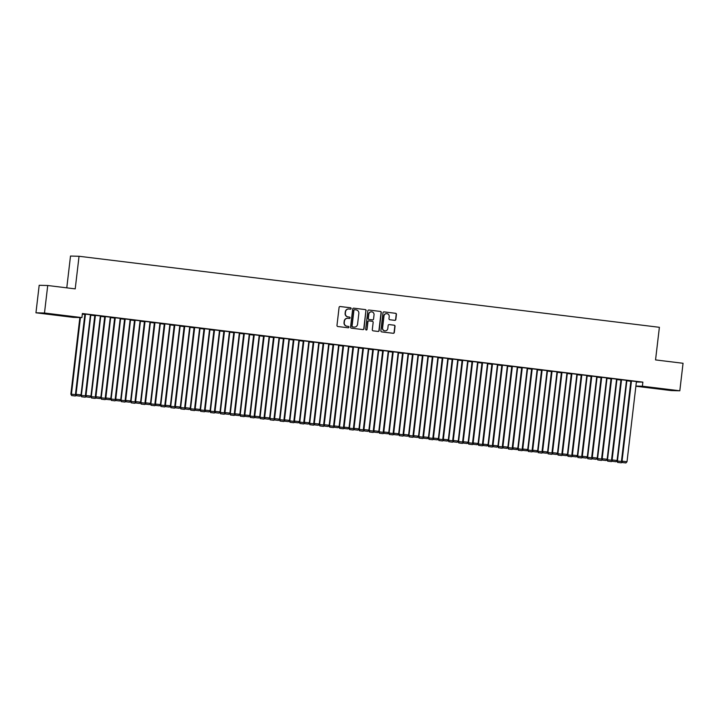 <?xml version="1.0" encoding="UTF-8"?>
<svg xmlns="http://www.w3.org/2000/svg" width="719" height="719" viewBox="0 0 719 719"><rect width="100%" height="100%" fill="white"/><g stroke="black" fill="none" stroke-linecap="round" stroke-linejoin="round"><path stroke-width="1.08" d="M351.133 308.559A0.701 0.683 91.4 0 0 350.53 307.777L340.177 306.51A1.007 0.98 91.4 0 0 339.089 307.39L336.977 325.392A1.007 0.98 91.4 0 0 337.831 326.516L348.185 327.783A0.701 0.683 91.4 0 0 348.949 327.163A0.701 0.683 91.4 0 0 348.347 326.381L347.007 326.219A3.227 3.137 91.4 0 1 344.266 322.633L344.446 321.132A3.227 3.137 91.4 0 1 347.933 318.319L349.272 318.481A0.701 0.683 91.4 0 0 350.045 317.861A0.701 0.683 91.4 0 0 349.443 317.079L348.104 316.917A3.227 3.137 91.4 0 1 345.363 313.331L345.533 311.83A3.227 3.137 91.4 0 1 349.03 309.017L350.369 309.179A0.701 0.683 91.4 0 0 351.133 308.559M350.315 309.17A0.701 0.683 91.4 0 0 350.306 307.768L339.97 306.51M348.122 327.774A0.701 0.683 91.4 0 0 348.122 326.372L347.007 326.219M349.218 318.472A0.701 0.683 91.4 0 0 349.209 317.07L348.104 316.917M394.749 320.341A1.007 0.98 91.4 0 0 395.836 319.461L396.43 314.41A1.007 0.98 91.4 0 0 395.576 313.295L384.081 311.884A1.007 0.98 91.4 0 0 382.984 312.765L380.872 330.767A1.007 0.98 91.4 0 0 381.726 331.89L393.23 333.292A1.007 0.98 91.4 0 0 394.318 332.412L395.037 326.309A1.007 0.98 91.4 0 0 394.174 325.195L389.258 324.593A1.007 0.98 91.4 0 0 388.161 325.473L387.811 328.493A2.696 2.624 91.4 0 1 385.132 330.875A2.696 2.624 91.4 0 1 382.598 327.855L383.991 316.009A2.696 2.624 91.4 0 1 386.66 313.637A2.696 2.624 91.4 0 1 389.204 316.648L388.97 318.625A1.007 0.98 91.4 0 0 389.824 319.739L394.749 320.341A1.007 0.98 91.4 0 0 395.612 319.452L396.205 314.401A1.007 0.98 91.4 0 0 395.342 313.286L383.874 311.884M636.378 381.969L642.876 382.131L82.388 313.52L81.912 317.6L73.374 317.385L35.95 312.801L44.488 313.017L81.912 317.6M642.876 382.131L642.391 386.211L679.815 390.785L671.276 390.579L635.875 386.238M35.95 312.801L39.186 285.29L47.724 285.506L75.216 288.876L79.045 256.27L659.386 327.307L655.548 359.913L683.05 363.275L679.815 390.785M47.724 285.506L44.488 313.017M366.133 310.698A1.007 0.98 91.4 0 0 365.27 309.583L353.775 308.172A1.007 0.98 91.4 0 0 352.678 309.053L350.566 327.055A1.007 0.98 91.4 0 0 351.42 328.179L362.924 329.59A1.007 0.98 91.4 0 0 364.012 328.709L365.899 310.698A1.007 0.98 91.4 0 0 365.045 309.574L353.775 308.172M368.928 310.033L380.423 311.435A1.007 0.98 91.4 0 1 381.277 312.558L379.165 330.56A1.007 0.98 91.4 0 1 378.077 331.441L373.152 330.839A1.007 0.98 91.4 0 1 372.298 329.715L373.152 322.418A1.007 0.98 91.4 0 0 372.298 321.294L369.036 320.899A1.007 0.98 91.4 0 0 367.939 321.779L367.05 329.383A0.701 0.683 91.4 0 1 366.348 330.003A0.701 0.683 91.4 0 1 365.683 329.212L367.831 310.914A1.007 0.98 91.4 0 1 368.928 310.033L368.739 310.024M79.045 256.27L70.507 256.054L66.777 287.843M626.501 380.342L620.964 379.668M616.525 379.515L620.919 380.054M606.647 377.906L601.111 377.241M596.671 377.089L601.066 377.628M586.794 375.48L581.258 374.806M576.818 374.662L581.213 375.192M566.94 373.053L561.404 372.379M556.964 372.226L561.359 372.766M547.087 370.618L541.551 369.952M537.111 369.8L541.506 370.339M527.234 368.191L521.697 367.517M517.258 367.364L521.652 367.903M507.38 365.755L501.844 365.09M497.404 364.937L501.799 365.477M487.527 363.329L481.991 362.655M477.551 362.511L481.946 363.041M467.665 360.893L462.137 360.228M457.697 360.075L462.092 360.614M447.811 358.466L442.284 357.792M437.844 357.649L442.239 358.188M427.958 356.04L422.43 355.366M417.991 355.213L422.377 355.752M408.104 353.604L402.568 352.939M398.137 352.786L402.523 353.326M388.251 351.178L382.715 350.504M378.275 350.36L382.67 350.89M368.398 348.742L362.861 348.077M358.422 347.924L362.816 348.463M348.544 346.315L343.008 345.641M338.568 345.497L342.963 346.037M328.691 343.889L323.155 343.215M318.715 343.062L323.11 343.601M308.837 341.453L303.301 340.788M298.861 340.635L303.256 341.174M288.984 339.026L283.448 338.352M279.008 338.2L283.403 338.739M269.131 336.591L263.594 335.926M259.155 335.773L263.549 336.312M249.277 334.164L243.741 333.49M239.301 333.346L243.696 333.877M229.424 331.738L223.888 331.064M219.448 330.911L223.843 331.45M209.571 329.302L204.034 328.637M199.594 328.484L203.989 329.023M189.708 326.875L184.181 326.201M179.741 326.049L184.136 326.588M169.855 324.44L164.327 323.775M159.888 323.622L164.274 324.161M150.001 322.013L144.465 321.339M140.034 321.195L144.42 321.726M130.148 319.578L124.612 318.912M120.181 318.76L124.567 319.299M110.295 317.151L104.758 316.486M100.318 316.333L104.713 316.872M90.441 314.724L84.905 314.05M82.326 314.131L84.86 314.437M90.396 315.12L94.791 315.65M100.372 315.938L94.836 315.264M110.25 317.546L114.645 318.086M120.226 318.364L114.689 317.699M130.103 319.973L134.498 320.512M140.079 320.8L134.543 320.126M149.956 322.409L154.351 322.948M159.933 323.226L154.396 322.561M169.81 324.835L174.205 325.374M179.786 325.662L174.25 324.988M189.663 327.271L194.058 327.801M199.639 328.089L194.103 327.415M209.517 329.697L213.911 330.237M219.493 330.515L213.956 329.85M229.37 332.124L233.765 332.663M239.346 332.951L233.81 332.277M249.232 334.56L253.618 335.099M259.2 335.378L253.663 334.712M269.086 336.986L273.472 337.526M279.053 337.813L273.517 337.139M288.939 339.422L293.325 339.961M298.906 340.24L293.379 339.566M308.793 341.849L313.187 342.388M318.76 342.666L313.232 342.001M328.646 344.275L333.041 344.814M338.613 345.102L333.086 344.428M348.499 346.711L352.894 347.25M358.475 347.529L352.939 346.864M368.353 349.137L372.748 349.677M378.329 349.964L372.793 349.29M388.206 351.573L392.601 352.112M398.182 352.391L392.646 351.717M408.059 354L412.454 354.539M418.036 354.818L412.499 354.152M427.913 356.435L432.308 356.966M437.889 357.253L432.353 356.579M447.766 358.862L452.161 359.401M457.742 359.68L452.206 359.015M467.62 361.289L472.015 361.828M477.596 362.115L472.059 361.441M487.473 363.724L491.868 364.263M497.449 364.542L491.913 363.877M507.326 366.151L511.721 366.69M517.303 366.969L511.766 366.304M527.189 368.586L531.575 369.117M537.156 369.404L531.62 368.73M547.042 371.013L551.428 371.552M557.009 371.831L551.473 371.166M566.896 373.44L571.281 373.979M576.863 374.266L571.335 373.592M586.749 375.875L591.144 376.414M596.716 376.693L591.189 376.028M606.602 378.302L610.997 378.841M616.578 379.129L611.042 378.455M626.456 380.737L630.851 381.268M636.432 381.555L630.896 380.881M664.122 389.141L654.335 388.116L664.122 389.141M635.902 386.049L642.391 386.211M51.651 314.455L61.43 315.479L51.678 314.185M348.616 308.99A3.227 3.137 91.4 0 0 345.309 311.83L345.533 311.83M347.87 316.908A3.227 3.137 91.4 0 1 345.129 313.331L345.309 311.83M347.529 318.292A3.227 3.137 91.4 0 0 344.212 321.132L344.446 321.132M346.774 326.21A3.227 3.137 91.4 0 1 344.033 322.633L344.212 321.132M362.897 329.581A1.007 0.98 91.4 0 0 363.787 328.7L365.899 310.698M354.683 309.709A0.701 0.683 91.4 0 0 353.919 310.32L352.058 326.129A0.701 0.683 91.4 0 0 352.661 326.911L354.072 327.082A3.227 3.137 91.4 0 0 357.568 324.26L358.835 313.457A3.227 3.137 91.4 0 0 356.094 309.88L354.683 309.709M354.548 309.7L354.449 309.7A0.701 0.683 91.4 0 0 353.685 310.32L353.919 310.32M354.251 327.1A3.227 3.137 91.4 0 1 353.838 327.073L352.427 326.902A0.701 0.683 91.4 0 1 351.834 326.12L353.685 310.32M368.721 310.024L380.423 311.435M378.05 331.441A1.007 0.98 91.4 0 0 378.931 330.551L381.052 312.549A1.007 0.98 91.4 0 0 380.189 311.435M368.802 320.89A1.007 0.98 91.4 0 0 367.706 321.77L367.05 329.383M366.232 329.985A0.701 0.683 91.4 0 0 366.816 329.374M374.042 314.841A2.696 2.624 91.4 0 0 371.507 311.83A2.696 2.624 91.4 0 0 368.829 314.203L368.344 318.382A1.007 0.98 91.4 0 0 369.198 319.497L372.46 319.901A1.007 0.98 91.4 0 0 373.556 319.02L374.042 314.841M371.39 311.83A2.696 2.624 91.4 0 0 368.604 314.194L368.829 314.203M372.415 319.892A1.007 0.98 91.4 0 1 372.226 319.892L368.964 319.488A1.007 0.98 91.4 0 1 368.11 318.373L368.604 314.194M386.543 313.637A2.696 2.624 91.4 0 0 383.757 316.001L383.991 316.009M385.016 330.866A2.696 2.624 91.4 0 1 382.364 327.855L383.757 316.001M393.203 333.292A1.007 0.98 91.4 0 0 394.084 332.412L394.803 326.309A1.007 0.98 91.4 0 0 393.949 325.186L389.258 324.593M79.863 317.546L70.866 394.147L71.442 394.165L80.447 317.564M71.864 395.576L75.333 395.998L71.864 395.576L71.442 394.165L75.711 394.686M71.63 395.567L70.866 394.147M76.007 395.234L75.333 395.998M90.45 314.67L81.022 394.884L75.486 394.264L76.25 395.684L79.953 396.115L76.25 395.684M84.914 314.005L75.486 394.264M85.48 314.068L76.061 394.273L76.475 395.684M79.953 396.115L81.022 394.884M80.825 395.108L81.373 395.378L90.792 315.165M81.786 396.789L85.264 397.212L81.786 396.789L81.373 395.378L85.633 395.899M81.562 396.78L80.798 395.36M85.929 396.448L85.264 397.212M90.756 396.331L91.304 396.591L100.723 316.378M91.717 398.002L95.187 398.425L91.717 398.002L91.304 396.591L95.564 397.113M91.484 397.993L90.72 396.573M95.861 397.661L95.187 398.425M100.372 315.893L90.954 396.097L85.408 395.477L86.172 396.897L89.875 397.328L86.172 396.897M94.836 315.219L85.408 395.477M95.411 315.282L85.992 395.495L86.406 396.906M89.875 397.328L90.954 396.097M110.304 317.106L100.876 397.31L95.339 396.69L96.103 398.11L99.806 398.542L96.103 398.11M104.767 316.432L95.339 396.69M105.342 316.495L95.915 396.708L96.328 398.119M99.806 398.542L100.876 397.31M100.678 397.544L101.226 397.805L110.654 317.591M101.64 399.216L105.118 399.647L101.64 399.216L101.226 397.805L105.495 398.326M101.415 399.216L100.651 397.796M105.783 398.874L105.118 399.647M110.609 398.757L111.157 399.018L120.576 318.814M111.571 400.429L115.04 400.86L111.571 400.429L111.157 399.018L115.417 399.539M111.337 400.429L110.573 399.009M115.714 400.097L115.04 400.86M120.226 318.319L110.807 398.533L105.262 397.904L106.026 399.324L109.728 399.755L106.026 399.324M114.689 317.645L105.262 397.904M115.265 317.708L105.846 397.922L106.259 399.333M109.728 399.755L110.807 398.533M130.157 319.533L120.729 399.746L115.193 399.126L115.957 400.546L119.66 400.977L115.957 400.546M124.621 318.868L115.193 399.126M125.196 318.93L115.768 399.135L116.181 400.546M119.66 400.977L120.729 399.746M120.531 399.971L121.08 400.24L130.507 320.027M121.493 401.651L124.971 402.074L121.493 401.651L121.08 400.24L125.349 400.762M121.268 401.642L120.504 400.222M125.636 401.31L124.971 402.074M140.079 320.746L130.66 400.959L125.124 400.339L125.879 401.759L129.591 402.191L125.879 401.759M134.552 320.081L125.124 400.339M135.118 320.144L125.699 400.348L126.113 401.768M129.591 402.191L130.66 400.959M130.463 401.184L131.011 401.454L140.43 321.24M131.424 402.865L134.902 403.287L131.424 402.865L131.011 401.454L135.271 401.975M131.191 402.856L130.436 401.436M135.567 402.523L134.902 403.287M150.01 321.968L140.591 402.173L135.046 401.553L135.81 402.973L139.513 403.404L135.81 402.973M144.474 321.294L135.046 401.553M145.049 321.357L135.621 401.57L136.044 402.982M139.513 403.404L140.591 402.173M140.385 402.406L140.933 402.667L150.361 322.454M141.355 404.078L144.825 404.5L141.355 404.078L140.933 402.667L145.202 403.188M141.122 404.069L140.358 402.649M145.49 403.736L144.825 404.5M150.316 403.62L150.864 403.88L160.283 323.667M151.278 405.291L154.756 405.723L151.278 405.291L150.864 403.88L155.124 404.402M151.044 405.291L150.289 403.871M155.421 404.95L154.756 405.723M160.238 404.833L160.786 405.094L170.214 324.889M161.209 406.505L164.678 406.936L161.209 406.505L160.786 405.094L165.055 405.615M160.975 406.505L160.211 405.085M165.352 406.172L164.678 406.936M170.169 406.046L170.718 406.316L180.136 326.102M171.131 407.727L174.609 408.149L171.131 407.727L170.718 406.316L174.978 406.837M170.897 407.718L170.142 406.298M175.274 407.385L174.609 408.149M180.092 407.269L180.64 407.529L190.068 327.316M181.062 408.94L184.531 409.363L181.062 408.94L180.64 407.529L184.909 408.05M180.828 408.931L180.065 407.511M185.205 408.599L184.531 409.363M190.023 408.482L190.571 408.743L199.99 328.529M190.984 410.154L194.463 410.576L190.984 410.154L190.571 408.743L194.831 409.264M190.76 410.145L189.996 408.725M195.128 409.812L194.463 410.576M199.954 409.695L200.493 409.956L209.921 329.742M200.916 411.367L204.385 411.798L200.916 411.367L200.493 409.956L204.762 410.477M200.682 411.367L199.918 409.947M205.059 411.025L204.385 411.798M209.876 410.909L210.424 411.169L219.843 330.965M210.838 412.58L214.316 413.012L210.838 412.58L210.424 411.169L214.684 411.699M210.613 412.58L209.849 411.16M214.981 412.248L214.316 413.012M219.807 412.122L220.356 412.391L229.774 332.178M220.769 413.802L224.238 414.225L220.769 413.802L220.356 412.391L224.616 412.913M220.535 413.793L219.771 412.373M224.912 413.461L224.238 414.225M159.933 323.182L150.514 403.386L144.977 402.766L145.732 404.186L149.444 404.617L145.732 404.186M154.405 322.507L144.977 402.766M154.971 322.57L145.553 402.784L145.966 404.195M149.444 404.617L150.514 403.386M169.864 324.395L160.445 404.608L154.9 403.979L155.663 405.399L159.366 405.831L155.663 405.399M164.327 323.721L154.9 403.979M164.903 323.784L155.475 403.997L155.897 405.408M159.366 405.831L160.445 404.608M179.795 325.608L170.367 405.822L164.831 405.201L165.586 406.621L169.298 407.053L165.586 406.621M174.259 324.943L164.831 405.201M174.825 325.006L165.406 405.21L165.819 406.621M169.298 407.053L170.367 405.822M189.717 326.821L180.298 407.035L174.753 406.415L175.517 407.835L179.22 408.266L175.517 407.835M184.181 326.156L174.753 406.415M184.756 326.219L175.328 406.424L175.751 407.844M179.22 408.266L180.298 407.035M199.648 328.044L190.22 408.248L184.684 407.628L185.448 409.048L189.151 409.479L185.448 409.048M194.112 327.37L184.684 407.628M194.678 327.433L185.259 407.646L185.673 409.057M189.151 409.479L190.22 408.248M209.571 329.257L200.152 409.471L194.606 408.841L195.37 410.261L199.073 410.693L195.37 410.261M204.034 328.583L194.606 408.841M204.609 328.646L195.182 408.859L195.604 410.27M199.073 410.693L200.152 409.471M219.502 330.47L210.074 410.684L204.538 410.055L205.301 411.484L209.004 411.906L205.301 411.484M213.965 329.796L204.538 410.055M214.532 329.859L205.113 410.073L205.526 411.484M209.004 411.906L210.074 410.684M229.424 331.684L220.005 411.897L214.46 411.277L215.224 412.697L218.927 413.128L215.224 412.697M223.888 331.019L214.46 411.277M224.463 331.082L215.044 411.286L215.457 412.697M218.927 413.128L220.005 411.897M239.355 332.897L229.927 413.11L224.391 412.49L225.155 413.91L228.858 414.342L225.155 413.91M233.819 332.232L224.391 412.49M234.385 332.295L224.966 412.508L225.38 413.919M228.858 414.342L229.927 413.11M229.729 413.344L230.278 413.605L239.697 333.391M230.691 415.016L234.169 415.438L230.691 415.016L230.278 413.605L234.547 414.126M230.466 415.007L229.703 413.587M234.834 414.674L234.169 415.438M249.277 334.119L239.858 414.324L234.313 413.704L235.077 415.124L238.78 415.555L235.077 415.124M243.741 333.445L234.313 413.704M244.316 333.508L234.897 413.722L235.311 415.133M238.78 415.555L239.858 414.324M239.661 414.557L240.209 414.818L249.628 334.605M240.622 416.229L244.092 416.652L240.622 416.229L240.209 414.818L244.469 415.339M240.389 416.22L239.625 414.8M244.766 415.888L244.092 416.652M259.208 335.333L249.781 415.546L244.244 414.917L245.008 416.337L248.711 416.768L245.008 416.337M253.672 334.659L244.244 414.917M254.247 334.721L244.82 414.935L245.233 416.346M248.711 416.768L249.781 415.546M249.583 415.771L250.131 416.031L259.559 335.827M250.545 417.442L254.023 417.874L250.545 417.442L250.131 416.031L254.4 416.553M250.32 417.442L249.556 416.022M254.688 417.101L254.023 417.874M269.131 336.546L259.712 416.759L254.167 416.139L254.93 417.559L258.642 417.982L254.93 417.559M263.603 335.872L254.167 416.139M264.17 335.935L254.751 416.148L255.164 417.559M258.642 417.982L259.712 416.759M259.514 416.984L260.062 417.245L269.481 337.04M260.476 418.656L263.954 419.087L260.476 418.656L260.062 417.245L264.322 417.775M260.242 418.656L259.487 417.236M264.619 418.323L263.954 419.087M279.062 337.759L269.634 417.973L264.098 417.353L264.862 418.773L268.564 419.204L264.862 418.773M273.526 337.094L264.098 417.353M274.101 337.157L264.673 417.362L265.086 418.773M268.564 419.204L269.634 417.973M269.436 418.197L269.984 418.467L279.412 338.254M270.398 419.878L273.876 420.3L270.398 419.878L269.984 418.467L274.254 418.988M270.173 419.869L269.409 418.449M274.541 419.537L273.876 420.3M288.984 338.973L279.565 419.186L274.029 418.566L274.784 419.986L278.496 420.417L274.784 419.986M283.457 338.307L274.029 418.566M284.023 338.37L274.604 418.584L275.018 419.995M278.496 420.417L279.565 419.186M279.367 419.42L279.916 419.68L289.335 339.467M280.329 421.091L283.807 421.514L280.329 421.091L279.916 419.68L284.176 420.202M280.095 421.082L279.34 419.662M284.472 420.75L283.807 421.514M298.915 340.195L289.496 420.399L283.951 419.779L284.715 421.199L288.418 421.631L284.715 421.199M293.379 339.521L283.951 419.779M293.954 339.584L284.526 419.797L284.949 421.208M288.418 421.631L289.496 420.399M289.29 420.633L289.838 420.894L299.266 340.68M290.26 422.305L293.729 422.727L290.26 422.305L289.838 420.894L294.107 421.415M290.027 422.296L289.263 420.876M294.404 421.963L293.729 422.727M308.846 341.408L299.419 421.622L293.882 420.992L294.637 422.413L298.349 422.844L294.637 422.413M303.31 340.734L293.882 420.992M303.876 340.797L294.457 421.01L294.871 422.421M298.349 422.844L299.419 421.622M299.221 421.846L299.769 422.107L309.188 341.902M300.183 423.518L303.661 423.949L300.183 423.518L299.769 422.107L304.029 422.628M299.949 423.518L299.194 422.098M304.326 423.176L303.661 423.949M318.769 342.621L309.35 422.835L303.804 422.215L304.568 423.635L308.271 424.066L304.568 423.635M313.232 341.947L303.804 422.215M313.808 342.01L304.38 422.224L304.802 423.635M308.271 424.066L309.35 422.835M309.143 423.06L309.691 423.32L319.119 343.116M310.114 424.74L313.583 425.163L310.114 424.74L309.691 423.32L313.96 423.851M309.88 424.731L309.116 423.311M314.257 424.399L313.583 425.163M328.7 343.835L319.272 424.048L313.736 423.428L314.491 424.848L318.202 425.28L314.491 424.848M323.164 343.17L313.736 423.428M323.73 343.233L314.311 423.437L314.724 424.848M318.202 425.28L319.272 424.048M319.074 424.273L319.622 424.543L329.041 344.329M320.036 425.954L323.514 426.376L320.036 425.954L319.622 424.543L323.883 425.064M319.811 425.945L319.047 424.525M324.179 425.612L323.514 426.376M338.622 345.048L329.203 425.262L323.658 424.641L324.422 426.061L328.125 426.493L324.422 426.061M333.086 344.383L323.658 424.641M333.661 344.446L324.233 424.659L324.655 426.07M328.125 426.493L329.203 425.262M329.005 425.495L329.545 425.756L338.973 345.542M329.967 427.167L333.436 427.589L329.967 427.167L329.545 425.756L333.814 426.277M329.733 427.158L328.969 425.738M334.11 426.825L333.436 427.589M348.553 346.27L339.125 426.475L333.589 425.855L334.353 427.275L338.056 427.706L334.353 427.275M343.017 345.596L333.589 425.855M343.583 345.659L334.164 425.873L334.578 427.284M338.056 427.706L339.125 426.475M338.928 426.709L339.476 426.969L348.895 346.756M339.889 428.38L343.367 428.803L339.889 428.38L339.476 426.969L343.736 427.49M339.665 428.371L338.901 426.951M344.033 428.039L343.367 428.803M358.475 347.484L349.057 427.697L343.511 427.068L344.275 428.488L347.978 428.919L344.275 428.488M352.939 346.81L343.511 427.068M353.514 346.873L344.095 427.086L344.509 428.497M347.978 428.919L349.057 427.697M348.859 427.922L349.407 428.182L358.826 347.978M349.82 429.594L353.29 430.025L349.82 429.594L349.407 428.182L353.667 428.704M349.587 429.594L348.823 428.173M353.964 429.252L353.29 430.025M368.407 348.697L358.979 428.91L353.442 428.29L354.206 429.71L357.909 430.142L354.206 429.71M362.87 348.023L353.442 428.29M363.437 348.086L354.018 428.299L354.431 429.71M357.909 430.142L358.979 428.91M358.781 429.135L359.329 429.405L368.748 349.191M359.743 430.816L363.221 431.238L359.743 430.816L359.329 429.405L363.598 429.926M359.518 430.807L358.754 429.387M363.886 430.474L363.221 431.238M378.329 349.91L368.91 430.124L363.365 429.504L364.129 430.924L367.831 431.355L364.129 430.924M372.793 349.245L363.365 429.504M373.368 349.308L363.949 429.513L364.362 430.924M367.831 431.355L368.91 430.124M368.712 430.348L369.26 430.618L378.679 350.405M369.674 432.029L373.143 432.452L369.674 432.029L369.26 430.618L373.521 431.139M369.44 432.02L368.676 430.6M373.817 431.688L373.143 432.452M388.26 351.124L378.832 431.337L373.296 430.717L374.06 432.137L377.763 432.568L374.06 432.137M382.724 350.459L373.296 430.717M383.299 350.521L373.871 430.735L374.284 432.146M377.763 432.568L378.832 431.337M378.634 431.571L379.183 431.831L388.611 351.618M379.596 433.242L383.074 433.665L379.596 433.242L379.183 431.831L383.452 432.353M379.371 433.233L378.607 431.813M383.739 432.901L383.074 433.665M398.182 352.346L388.763 432.55L383.218 431.93L383.982 433.35L387.694 433.782L383.982 433.35M392.655 351.672L383.218 431.93M393.221 351.735L383.802 431.948L384.216 433.359M387.694 433.782L388.763 432.55M388.566 432.784L389.114 433.045L398.533 352.831M389.527 434.456L393.005 434.878L389.527 434.456L389.114 433.045L393.374 433.566M389.294 434.456L388.53 433.036M393.67 434.114L393.005 434.878M408.113 353.559L398.686 433.773L393.149 433.144L393.913 434.564L397.616 434.995L393.913 434.564M402.577 352.885L393.149 433.144M403.152 352.948L393.724 433.162L394.138 434.573M397.616 434.995L398.686 433.773M398.488 433.997L399.036 434.258L408.464 354.054M399.449 435.669L402.928 436.1L399.449 435.669L399.036 434.258L403.305 434.779M399.225 435.669L398.461 434.249M403.593 435.328L402.928 436.1M418.036 354.773L408.617 434.986L403.08 434.366L403.835 435.786L407.547 436.217L403.835 435.786M412.508 354.108L403.08 434.366M413.074 354.161L403.656 434.375L404.069 435.786M407.547 436.217L408.617 434.986M408.419 435.211L408.967 435.48L418.386 355.267M409.381 436.891L412.859 437.314L409.381 436.891L408.967 435.48L413.227 436.002M409.147 436.882L408.392 435.462M413.524 436.55L412.859 437.314M427.967 355.986L418.548 436.199L413.003 435.579L413.767 436.999L417.469 437.431L413.767 436.999M422.43 355.321L413.003 435.579M423.006 355.384L413.578 435.588L414 436.999M417.469 437.431L418.548 436.199M418.341 436.424L418.889 436.694L428.317 356.48M419.312 438.105L422.781 438.527L419.312 438.105L418.889 436.694L423.158 437.215M419.078 438.096L418.314 436.676M423.455 437.763L422.781 438.527M437.889 357.199L428.47 437.413L422.934 436.793L423.689 438.213L427.401 438.644L423.689 438.213M432.362 356.534L422.934 436.793M432.928 356.597L423.509 436.81L423.922 438.222M427.401 438.644L428.47 437.413M428.272 437.646L428.821 437.907L438.239 357.694M429.234 439.318L432.712 439.74L429.234 439.318L428.821 437.907L433.081 438.428M429 439.309L428.245 437.889M433.377 438.976L432.712 439.74M447.82 358.422L438.401 438.626L432.856 438.006L433.62 439.426L437.323 439.857L433.62 439.426M442.284 357.747L432.856 438.006M442.859 357.81L433.431 438.024L433.854 439.435M437.323 439.857L438.401 438.626M438.195 438.86L438.743 439.12L448.171 358.907M439.165 440.531L442.634 440.963L439.165 440.531L438.743 439.12L443.012 439.642M438.932 440.531L438.168 439.111M443.308 440.19L442.634 440.963M457.751 359.635L448.323 439.848L442.787 439.219L443.542 440.639L447.254 441.071L443.542 440.639M452.215 358.961L442.787 439.219M452.781 359.024L443.362 439.237L443.776 440.648M447.254 441.071L448.323 439.848M448.126 440.073L448.674 440.334L458.093 360.129M449.087 441.745L452.566 442.176L449.087 441.745L448.674 440.334L452.934 440.855M448.854 441.745L448.099 440.325M453.231 441.412L452.566 442.176M467.674 360.848L458.255 441.062L452.709 440.441L453.473 441.861L457.176 442.293L453.473 441.861M462.137 360.183L452.709 440.441M462.712 360.246L453.285 440.45L453.707 441.861M457.176 442.293L458.255 441.062M458.048 441.286L458.596 441.556L468.024 361.342M459.019 442.967L462.488 443.389L459.019 442.967L458.596 441.556L462.865 442.077M458.785 442.958L458.021 441.538M463.162 442.625L462.488 443.389M477.605 362.061L468.177 442.275L462.641 441.655L463.404 443.075L467.107 443.506L463.404 443.075M472.068 361.396L462.641 441.655M472.635 361.459L463.216 441.664L463.629 443.075M467.107 443.506L468.177 442.275M467.979 442.5L468.527 442.769L477.946 362.556M468.941 444.18L472.419 444.603L468.941 444.18L468.527 442.769L472.787 443.29M468.716 444.171L467.952 442.751M473.084 443.839L472.419 444.603M487.527 363.284L478.108 443.488L472.563 442.868L473.327 444.288L477.03 444.719L473.327 444.288M481.991 362.61L472.563 442.868M482.566 362.673L473.147 442.886L473.56 444.297M477.03 444.719L478.108 443.488M477.91 443.722L478.459 443.983L487.877 363.769M478.872 445.394L482.341 445.816L478.872 445.394L478.459 443.983L482.719 444.504M478.638 445.385L477.874 443.965M483.015 445.052L482.341 445.816M497.458 364.497L488.03 444.702L482.494 444.081L483.258 445.501L486.961 445.933L483.258 445.501M491.922 363.823L482.494 444.081M492.488 363.886L483.069 444.099L483.483 445.51M486.961 445.933L488.03 444.702M487.833 444.935L488.381 445.196L497.8 364.982M488.794 446.607L492.272 447.038L488.794 446.607L488.381 445.196L492.641 445.717M488.569 446.607L487.806 445.187M492.937 446.265L492.272 447.038M507.38 365.71L497.961 445.924L492.416 445.295L493.18 446.715L496.883 447.146L493.18 446.715M501.844 365.036L492.416 445.295M502.419 365.099L493 445.313L493.414 446.724M496.883 447.146L497.961 445.924M497.764 446.148L498.312 446.409L507.731 366.205M498.725 447.82L502.195 448.252L498.725 447.82L498.312 446.409L502.572 446.93M498.492 447.82L497.728 446.4M502.869 447.488L502.195 448.252M517.312 366.924L507.884 447.137L502.347 446.517L503.111 447.937L506.814 448.368L503.111 447.937M511.775 366.259L502.347 446.517M512.35 366.322L502.923 446.526L503.336 447.937M506.814 448.368L507.884 447.137M507.686 447.362L508.234 447.631L517.662 367.418M508.648 449.042L512.126 449.465L508.648 449.042L508.234 447.631L512.503 448.153M508.423 449.033L507.659 447.613M512.791 448.701L512.126 449.465M527.234 368.137L517.815 448.35L512.27 447.73L513.033 449.15L516.745 449.582L513.033 449.15M521.706 367.472L512.27 447.73M522.273 367.535L512.854 447.739L513.267 449.159M516.745 449.582L517.815 448.35M517.617 448.575L518.165 448.845L527.584 368.631M518.579 450.256L522.057 450.678L518.579 450.256L518.165 448.845L522.425 449.366M518.345 450.247L517.581 448.827M522.722 449.914L522.057 450.678M537.165 369.359L527.737 449.564L522.201 448.944L522.965 450.364L526.668 450.795L522.965 450.364M531.629 368.685L522.201 448.944M532.204 368.748L522.776 448.962L523.189 450.373M526.668 450.795L527.737 449.564M527.539 449.797L528.088 450.058L537.515 369.845M528.501 451.469L531.979 451.892L528.501 451.469L528.088 450.058L532.357 450.579M528.276 451.46L527.512 450.04M532.644 451.128L531.979 451.892M547.087 370.573L537.668 450.777L532.132 450.157L532.887 451.577L536.599 452.008L532.887 451.577M541.56 369.899L532.132 450.157M542.126 369.961L532.707 450.175L533.121 451.586M536.599 452.008L537.668 450.777M537.47 451.011L538.019 451.271L547.438 371.058M538.432 452.682L541.91 453.114L538.432 452.682L538.019 451.271L542.279 451.793M538.198 452.682L537.444 451.262M542.575 452.341L541.91 453.114M557.018 371.786L547.599 451.999L542.054 451.37L542.818 452.79L546.521 453.222L542.818 452.79M551.482 371.112L542.054 451.37M552.057 371.175L542.629 451.388L543.052 452.799M546.521 453.222L547.599 451.999M547.393 452.224L547.941 452.485L557.369 372.28M548.363 453.896L551.832 454.327L548.363 453.896L547.941 452.485L552.21 453.006M548.13 453.896L547.366 452.476M552.507 453.563L551.832 454.327M566.94 372.999L557.522 453.213L551.985 452.593L552.74 454.013L556.452 454.444L552.74 454.013M561.413 372.334L551.985 452.593M561.979 372.397L552.56 452.602L552.974 454.013M556.452 454.444L557.522 453.213M557.324 453.437L557.872 453.707L567.291 373.494M558.286 455.118L561.764 455.54L558.286 455.118L557.872 453.707L562.132 454.228M558.052 455.109L557.297 453.689M562.429 454.776L561.764 455.54M576.872 374.213L567.453 454.426L561.907 453.806L562.671 455.226L566.374 455.657L562.671 455.226M571.335 373.547L561.907 453.806M571.911 373.61L562.483 453.815L562.905 455.235M566.374 455.657L567.453 454.426M567.246 454.66L567.794 454.92L577.222 374.707M568.217 456.331L571.686 456.754L568.217 456.331L567.794 454.92L572.063 455.442M567.983 456.322L567.219 454.902M572.36 455.99L571.686 456.754M586.803 375.435L577.375 455.639L571.839 455.019L572.594 456.439L576.305 456.871L572.594 456.439M581.267 374.761L571.839 455.019M581.833 374.824L572.414 455.037L572.827 456.448M576.305 456.871L577.375 455.639M577.177 455.873L577.725 456.134L587.144 375.92M578.139 457.545L581.617 457.967L578.139 457.545L577.725 456.134L581.986 456.655M577.905 457.536L577.15 456.116M582.282 457.203L581.617 457.967M596.725 376.648L587.306 456.853L581.761 456.232L582.525 457.652L586.228 458.084L582.525 457.652M591.189 375.974L581.761 456.232M591.764 376.037L582.336 456.25L582.758 457.661M586.228 458.084L587.306 456.853M587.099 457.086L587.648 457.347L597.076 377.133M588.07 458.758L591.539 459.189L588.07 458.758L587.648 457.347L591.917 457.868M587.836 458.758L587.072 457.338M592.213 458.416L591.539 459.189M606.656 377.861L597.228 458.075L591.692 457.446L592.456 458.866L596.159 459.297L592.456 458.866M601.12 377.187L591.692 457.446M601.686 377.25L592.267 457.464L592.681 458.875M596.159 459.297L597.228 458.075M597.031 458.3L597.579 458.56L606.998 378.356M597.992 459.971L601.47 460.403L597.992 459.971L597.579 458.56L601.839 459.082M597.768 459.971L597.004 458.551M602.136 459.639L601.47 460.403M616.578 379.075L607.16 459.288L601.614 458.668L602.378 460.088L606.081 460.519L602.378 460.088M611.042 378.41L601.614 458.668M611.617 378.473L602.189 458.677L602.612 460.088M606.081 460.519L607.16 459.288M606.962 459.513L607.501 459.783L616.929 379.569M607.923 461.194L611.393 461.616L607.923 461.194L607.501 459.783L611.77 460.304M607.69 461.185L606.926 459.765M612.067 460.852L611.393 461.616M626.51 380.288L617.082 460.502L611.545 459.881L612.309 461.301L616.012 461.733L612.309 461.301M620.973 379.623L611.545 459.881M621.54 379.686L612.121 459.899L612.534 461.31M616.012 461.733L617.082 460.502M616.884 460.735L617.432 460.996L626.851 380.782M617.846 462.407L621.324 462.829L617.846 462.407L617.432 460.996L621.692 461.517M617.621 462.398L616.857 460.978M621.989 462.065L621.324 462.829M636.432 381.51L627.013 461.715L621.468 461.095L622.232 462.515L625.934 462.946L622.232 462.515M630.896 380.836L621.468 461.095M631.471 380.899L622.052 461.113L622.465 462.524M625.934 462.946L627.013 461.715"/></g></svg>
